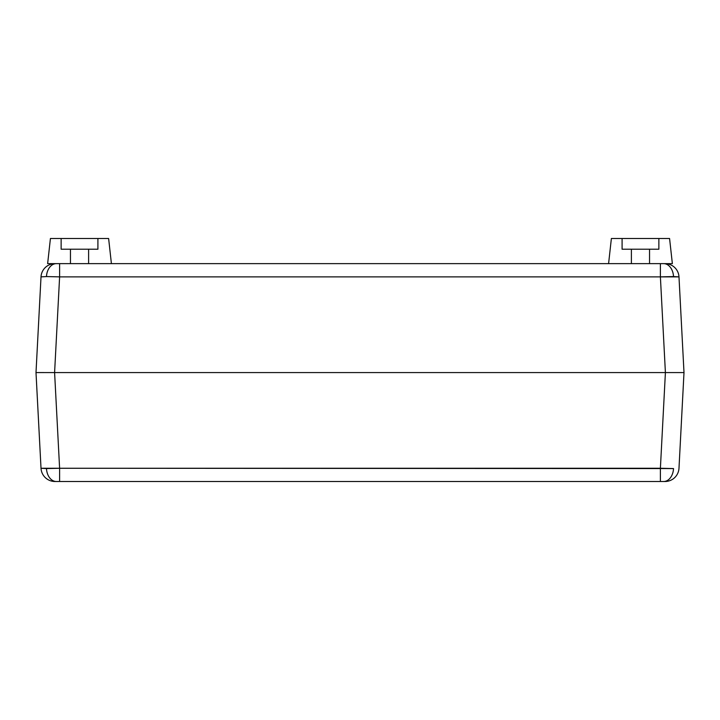 <?xml version="1.0" encoding="UTF-8"?>
<svg xmlns="http://www.w3.org/2000/svg" width="720" height="720" viewBox="0 0 720 720"><rect width="100%" height="100%" fill="white"/><g stroke="black" fill="none" stroke-linecap="round" stroke-linejoin="round"><path stroke-width="1.08" d="M665.037 263.637L663.678 263.637A13.968 9.873 90 0 1 673.524 276.57L678.987 276.876A13.968 13.968 0 0 0 665.037 263.637L56.322 263.637A13.968 9.873 90 0 0 46.476 276.57L59.607 276.876L59.607 263.637L54.963 263.637A13.968 13.968 0 0 0 41.013 276.876L36 372.573L41.013 276.876L46.476 276.57L41.013 276.876A13.968 13.968 0 0 1 54.963 263.637L56.322 263.637A13.968 9.873 -90 0 0 46.476 276.57L59.607 276.876L54.594 372.573L36 372.573L665.406 372.573L50.913 372.573L54.594 372.573L59.607 276.876L660.393 276.876L59.607 276.876L59.607 263.637L660.393 263.637L660.393 276.876L665.406 372.573L660.393 276.876L660.393 263.637L663.678 263.637A13.968 9.873 -90 0 1 673.524 276.57L660.393 276.876L678.987 276.876L684 372.573L665.406 372.573L684 372.573L678.987 276.876A13.968 13.968 0 0 0 665.037 263.637M669.087 372.573L684 372.573L678.555 372.573L684 372.573L678.987 468.261L684 372.573L54.594 372.573L669.087 372.573L665.406 372.573L660.393 468.261L660.393 481.5L663.678 481.5A13.968 9.873 -90 0 0 673.524 468.567L660.393 468.261L665.406 372.573M50.913 372.573L54.639 372.573L50.913 372.573L54.594 372.573L59.607 468.261L673.524 468.567A13.968 9.873 90 0 1 663.678 481.5L665.037 481.5A13.968 13.968 0 0 0 678.987 468.261A13.968 13.968 0 0 1 665.037 481.5L660.393 481.5L660.393 468.261L59.607 468.261L54.594 372.573L41.445 372.573L54.594 372.573M43.911 372.564L36 372.573L41.013 468.261A13.968 13.968 0 0 0 54.963 481.5L56.322 481.5A13.968 9.873 -90 0 1 46.476 468.567L41.013 468.261L36 372.573L43.911 372.573M54.963 481.5L660.393 481.5L59.607 481.5L59.607 468.261L59.607 481.5L56.322 481.5A13.968 9.873 90 0 1 46.476 468.567L59.607 468.261L41.013 468.261A13.968 13.968 0 0 0 54.963 481.5M608.589 263.637L611.379 238.5L669.573 238.5L672.363 263.637L669.573 238.5L672.363 263.637L669.573 238.5L611.379 238.5L608.589 263.637L611.379 238.5L608.589 263.637L672.363 263.637L617.922 263.637M61.137 249.21L61.137 238.5L61.137 249.21L61.137 238.5L61.137 249.21L97.911 249.21L97.911 238.5L97.911 249.21L61.137 249.21M111.411 263.637L108.621 238.5L50.427 238.5L47.637 263.637L50.427 238.5L47.637 263.637L111.411 263.637L108.621 238.5L111.411 263.637L108.621 238.5L50.427 238.5L47.637 263.637L102.078 263.637M70.452 263.637L70.452 249.21L70.452 263.637M88.605 249.21L88.605 263.637L88.605 249.21M622.089 249.21L622.089 238.5L622.089 249.21L658.863 249.21L622.089 249.21M658.863 238.5L658.863 249.21L658.863 238.5M631.395 263.637L631.395 249.21L631.395 263.637M649.548 249.21L649.548 263.637L649.548 249.21M97.911 238.5L97.911 249.21L97.911 238.5"/></g></svg>
